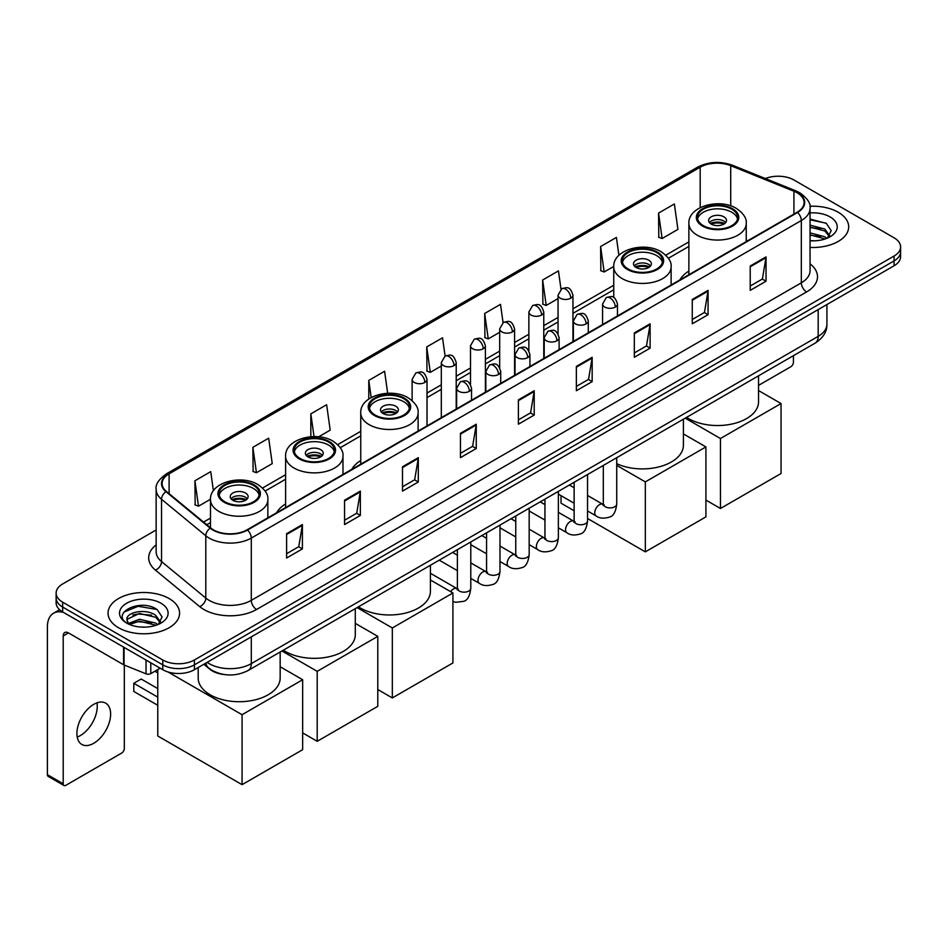 <?xml version="1.0" encoding="UTF-8"?>
<svg xmlns="http://www.w3.org/2000/svg" width="948" height="948" viewBox="0 0 948 948"><rect width="100%" height="100%" fill="white"/><g stroke="black" fill="none" stroke-linecap="round" stroke-linejoin="round"><path stroke-width="1.42" d="M285.621 503.909A39.484 22.799 0 0 0 276.638 512.738M360.75 460.538A39.484 22.799 0 0 0 351.767 469.355M688.876 271.092A39.484 22.799 0 0 0 679.894 279.921M223.953 674.49A22.349 12.905 180 0 1 209.804 669.217L203.82 664.275M156.147 529.979L62.675 583.944A22.349 12.905 0 0 0 56.133 593.069L56.133 602.809A22.349 12.905 0 0 0 62.675 611.934L162.783 669.726A22.349 12.905 0 0 0 194.387 669.726L894.059 265.784A22.349 12.905 0 0 0 900.6 256.647L900.6 251.789A22.349 12.905 0 0 1 894.059 260.913A22.349 12.905 0 0 0 900.6 251.789L900.6 246.918A22.349 12.905 0 0 0 894.059 237.794L793.95 180.002A22.349 12.905 0 0 0 765.368 178.544M56.133 593.069A22.349 12.905 0 0 0 62.675 602.193L162.783 659.986A22.349 12.905 0 0 0 194.387 659.986L194.387 664.856L894.059 260.913L194.387 664.856A22.349 12.905 0 0 1 162.783 664.856A22.349 12.905 0 0 0 194.387 664.856L194.387 669.726M62.675 602.193L62.675 607.064L162.783 664.856L62.675 607.064A22.349 12.905 0 0 1 56.133 597.939A22.349 12.905 0 0 0 62.675 607.064L62.675 611.934M838.21 212.245A35.763 20.643 0 0 0 809.912 206.273A35.763 20.643 0 0 1 838.21 212.245A35.763 20.643 0 0 1 848.685 226.845A35.763 20.643 0 0 0 838.21 212.245M169.1 598.544A35.763 20.643 0 0 0 130.125 594.076A35.763 20.643 0 0 0 108.048 613.143A35.763 20.643 0 0 0 118.524 627.742A35.763 20.643 0 0 0 157.498 632.221A35.763 20.643 0 0 0 179.575 613.143A35.763 20.643 0 0 0 169.1 598.544A35.763 20.643 0 0 0 130.125 594.076A35.763 20.643 0 0 0 108.048 613.143A35.763 20.643 0 0 0 118.524 627.742A35.763 20.643 0 0 0 157.498 632.221A35.763 20.643 0 0 0 179.575 613.143A35.763 20.643 0 0 0 169.1 598.544M797.114 192.776A23.842 13.77 180 0 1 804.094 202.505A23.842 13.77 180 0 1 797.114 212.245L247.073 529.802A23.842 13.77 180 0 1 210.693 527.965L166.421 491.467A23.842 13.77 180 0 1 162.108 483.575A23.842 13.77 180 0 1 169.1 473.834L700.181 167.215A23.842 13.77 180 0 1 730.718 165.675L793.926 191.235A23.842 13.77 180 0 1 797.114 192.776M797.529 192.527A24.435 14.113 0 0 0 794.27 190.951L731.05 165.39A24.435 14.113 0 0 0 699.754 166.978L168.673 473.597A24.435 14.113 0 0 0 165.936 491.668L210.195 528.166A24.435 14.113 0 0 0 247.499 530.051L797.529 212.482A24.435 14.113 0 0 0 797.529 192.527M286.592 533.7L286.592 558.028L302.4 548.904L302.4 524.576L286.592 533.7M286.592 553.715L298.762 546.688L302.329 525.382A5.961 3.437 -120 0 0 302.4 524.576M298.656 546.747L302.4 548.904M344.551 500.236L344.551 524.576L360.347 515.451L360.347 491.111L344.551 500.236M344.551 520.251L356.721 513.224L360.287 491.917A5.961 3.437 -120 0 0 360.347 491.111M356.614 513.283L360.347 515.451M402.497 466.783L402.497 491.111L418.305 481.987L418.305 457.647L402.497 466.783M402.497 486.798L414.667 479.771L418.246 458.465A5.961 3.437 -120 0 0 418.305 457.647M414.56 479.83L418.305 481.987M460.455 433.319L460.455 457.647L476.263 448.523L476.263 424.194L460.455 433.319M460.455 453.334L472.625 446.307L476.192 425A5.961 3.437 -120 0 0 476.263 424.194M472.519 446.366L476.263 448.523M750.224 266.021L750.224 290.361L766.031 281.236L766.031 256.896L750.224 266.021M750.224 286.035L762.393 279.008L765.96 257.702A5.961 3.437 -120 0 0 766.031 256.896M762.287 279.067L766.031 281.236M692.265 299.485L692.265 323.813L708.073 314.689L708.073 290.361L692.265 299.485M692.265 319.5L704.447 312.473L708.014 291.166A5.961 3.437 -120 0 0 708.073 290.361M704.34 312.532L708.073 314.689M634.319 332.938L634.319 357.278L650.115 348.153L650.115 323.813L634.319 332.938M634.319 352.952L646.489 345.925L650.055 324.619A5.961 3.437 -120 0 0 650.115 323.813M646.382 345.996L650.115 348.153M576.36 366.402L576.36 390.73L592.168 381.606L592.168 357.278L576.36 366.402M576.36 386.417L588.53 379.39L592.097 358.083A5.961 3.437 -120 0 0 592.168 357.278M588.424 379.449L592.168 381.606M518.402 399.855L518.402 424.194L534.21 415.07L534.21 390.73L518.402 399.855M518.402 419.881L530.584 412.842L534.151 391.548A5.961 3.437 -120 0 0 534.21 390.73M530.477 412.913L534.21 415.07M810.054 247.428A35.763 20.643 0 0 0 848.685 226.845A35.763 20.643 0 0 1 810.054 247.428M194.387 659.986L894.059 256.043A22.349 12.905 0 0 0 900.6 246.918M318.658 436.815L330.2 430.155L326.633 404.725L310.826 413.849L310.826 436.744M252.867 447.314L256.446 472.732L272.242 463.608L268.675 438.189L252.867 447.314L253.128 471.5M213.407 490.78L210.729 471.642L194.921 480.766L195.169 504.952M503.056 322.628L500.497 304.344L484.689 313.468L484.938 337.666M561.015 289.211L558.443 270.891L542.647 280.016L542.896 304.201M618.914 255.332L616.401 237.427L600.594 246.551L600.854 270.737M658.552 213.099L662.119 238.517L677.927 229.392L674.36 203.974L658.552 213.099L658.801 237.284M387.673 393.266L384.592 371.261L368.784 380.397L368.784 399.037M445.098 356.069L442.538 337.808L426.73 346.932L426.991 371.118M426.73 346.932L430.297 372.363L441.306 365.999M430.297 372.363L426.73 371.024M484.689 313.468L488.256 338.898L499.679 332.298M488.256 338.898L484.689 337.571M542.647 280.016L546.214 305.434L558.052 298.596M546.214 305.434L542.647 304.107M600.594 246.551L604.16 271.981L613.747 266.447M604.16 271.981L600.594 270.642M662.119 238.517L658.552 237.19M368.784 380.397L371.189 397.532M310.826 413.849L314.025 436.601M256.446 472.732L252.867 471.405M194.921 480.766L198.488 506.196L210.492 499.264M198.488 506.196L194.921 504.857M810.054 240.614L814.498 240.839M810.054 232.888L824.819 236.775L826.786 238.351M810.054 234.82L825.175 238.955M810.054 225.162L824.819 229.049L829.666 235.732M810.054 227.093L824.819 230.98L829.275 236.23M810.054 240.768A24.293 14.019 0 0 0 830.093 236.763A24.293 14.019 0 0 0 830.093 216.926A24.293 14.019 0 0 0 810.054 212.921M827.367 238.114L831.171 230.648L826.36 223.396L810.054 219.047M810.054 219.806L826.028 223.171M810.054 227.532L820.66 228.847M810.054 235.258L820.66 236.573M758.542 385.386L790.786 366.769A3.721 2.157 120 0 0 793.429 362.207L793.429 355.69M731.785 209.2A20.121 11.613 0 0 0 709.862 206.688A20.121 11.613 0 0 0 697.444 217.412A20.121 11.613 0 0 0 703.333 225.624A20.121 11.613 0 0 0 725.256 228.148A20.121 11.613 0 0 0 737.674 217.412A20.121 11.613 0 0 0 731.785 209.2M737.497 218.929A20.121 11.613 0 0 0 731.785 212.245A20.121 11.613 0 0 0 711.095 209.461A20.121 11.613 0 0 0 697.61 218.929M686.589 417.369A40.977 23.664 0 0 0 688.58 418.601A40.977 23.664 0 0 0 733.242 423.732A40.977 23.664 0 0 0 758.542 401.869L758.542 375.823M723.881 216.808A8.947 5.167 0 0 0 714.14 215.682A8.947 5.167 0 0 0 708.618 220.457A8.947 5.167 0 0 0 711.237 224.107A8.947 5.167 0 0 0 720.978 225.221A8.947 5.167 0 0 0 726.5 220.457A8.947 5.167 0 0 0 723.881 216.808M725.706 222.59A8.947 5.167 0 0 0 723.881 221.062A8.947 5.167 0 0 0 709.412 222.59M710.336 223.503A11.921 6.885 180 0 1 724.26 223.278L724.26 223.87M711.308 224.155A10.428 6.02 180 0 1 723.182 223.906L724.26 223.278M723.004 224.546L723.182 223.906M720.456 508.484L720.456 438.521L781.045 403.54L781.045 473.502L720.456 508.484L705.916 500.094M720.456 438.521L685.203 418.163M758.542 390.552L781.045 403.54M656.656 252.571A20.121 11.613 0 0 0 634.733 250.059A20.121 11.613 0 0 0 622.315 260.795A20.121 11.613 0 0 0 628.204 269.007A20.121 11.613 0 0 0 650.127 271.519A20.121 11.613 0 0 0 662.545 260.795A20.121 11.613 0 0 0 656.656 252.571M662.368 262.312A20.121 11.613 0 0 0 656.656 255.616A20.121 11.613 0 0 0 635.966 252.832A20.121 11.613 0 0 0 622.481 262.312M616.733 463.679A40.977 23.664 0 0 0 660.128 466.582A40.977 23.664 0 0 0 683.413 445.24L683.413 419.206M648.752 260.179A8.947 5.167 0 0 0 639.011 259.065A8.947 5.167 0 0 0 633.489 263.828A8.947 5.167 0 0 0 636.108 267.478A8.947 5.167 0 0 0 645.849 268.604A8.947 5.167 0 0 0 651.371 263.828A8.947 5.167 0 0 0 648.752 260.179M650.577 265.961A8.947 5.167 0 0 0 648.752 264.445A8.947 5.167 0 0 0 634.283 265.961M635.207 266.874A11.921 6.885 180 0 1 649.131 266.661L649.131 267.253M636.179 267.526A10.428 6.02 180 0 1 648.053 267.277L649.131 266.661M647.875 267.928L648.053 267.277M645.327 551.855L645.327 481.892L705.916 446.911L705.916 516.873L645.327 551.855L587.547 518.497M574.133 510.759L561.026 503.187L561.026 495.662M645.327 481.892L616.733 465.385M683.413 433.923L705.916 446.911M403.658 398.646A20.121 11.613 0 0 0 381.736 396.122A20.121 11.613 0 0 0 369.317 406.858A20.121 11.613 0 0 0 375.207 415.07A20.121 11.613 0 0 0 397.129 417.582A20.121 11.613 0 0 0 409.548 406.858A20.121 11.613 0 0 0 403.658 398.646M409.382 408.375A20.121 11.613 0 0 0 403.658 401.679A20.121 11.613 0 0 0 382.968 398.895A20.121 11.613 0 0 0 369.495 408.375M358.463 606.803A40.977 23.664 0 0 0 360.453 608.035A40.977 23.664 0 0 0 405.116 613.166A40.977 23.664 0 0 0 430.416 591.315L430.416 565.269M395.754 406.242A8.947 5.167 0 0 0 386.014 405.128A8.947 5.167 0 0 0 380.492 409.892A8.947 5.167 0 0 0 383.111 413.541A8.947 5.167 0 0 0 392.851 414.667A8.947 5.167 0 0 0 398.373 409.892A8.947 5.167 0 0 0 395.754 406.242M397.579 412.024A8.947 5.167 0 0 0 395.754 410.508A8.947 5.167 0 0 0 381.286 412.024M382.21 412.937A11.921 6.885 180 0 1 396.134 412.724L396.134 413.316M383.182 413.589A10.428 6.02 180 0 1 395.055 413.34L396.134 412.724M394.878 413.992L395.055 413.34M392.33 697.929L392.33 627.967L452.919 592.986L452.919 662.948L392.33 697.929L377.79 689.528M392.33 627.967L357.076 607.609M430.416 579.986L452.919 592.986M328.529 442.017A20.121 11.613 0 0 0 306.607 439.505A20.121 11.613 0 0 0 294.188 450.229A20.121 11.613 0 0 0 300.078 458.441A20.121 11.613 0 0 0 322 460.965A20.121 11.613 0 0 0 334.419 450.229A20.121 11.613 0 0 0 328.529 442.017M334.253 451.746A20.121 11.613 0 0 0 328.529 445.062A20.121 11.613 0 0 0 307.839 442.278A20.121 11.613 0 0 0 294.354 451.746M283.334 650.186A40.977 23.664 0 0 0 285.324 651.418A40.977 23.664 0 0 0 329.987 656.537A40.977 23.664 0 0 0 355.287 634.686L355.287 608.64M320.625 449.625A8.947 5.167 0 0 0 310.885 448.499A8.947 5.167 0 0 0 305.363 453.274A8.947 5.167 0 0 0 307.981 456.924A8.947 5.167 0 0 0 317.722 458.038A8.947 5.167 0 0 0 323.244 453.274A8.947 5.167 0 0 0 320.625 449.625M322.45 455.396A8.947 5.167 0 0 0 320.625 453.879A8.947 5.167 0 0 0 306.157 455.396M307.081 456.308A11.921 6.885 180 0 1 321.005 456.095L321.005 456.687M308.053 456.96A10.428 6.02 180 0 1 319.926 456.711L321.005 456.095M319.749 457.363L319.926 456.711M317.201 741.3L317.201 671.338L377.79 636.357L377.79 706.319L317.201 741.3L302.661 732.899M317.201 671.338L281.947 650.98M355.287 623.369L377.79 636.357M253.4 485.388A20.121 11.613 0 0 0 231.478 482.876A20.121 11.613 0 0 0 219.059 493.6A20.121 11.613 0 0 0 224.949 501.824A20.121 11.613 0 0 0 246.871 504.336A20.121 11.613 0 0 0 259.29 493.6A20.121 11.613 0 0 0 253.4 485.388M259.124 495.129A20.121 11.613 0 0 0 253.4 488.433A20.121 11.613 0 0 0 232.71 485.649A20.121 11.613 0 0 0 219.225 495.129M198.191 667.534L198.191 678.057A40.977 23.664 0 0 0 210.195 694.789A40.977 23.664 0 0 0 254.858 699.92A40.977 23.664 0 0 0 280.158 678.057L280.158 652.023M245.496 492.996A8.947 5.167 0 0 0 235.756 491.882A8.947 5.167 0 0 0 230.234 496.645A8.947 5.167 0 0 0 232.853 500.295A8.947 5.167 0 0 0 242.593 501.421A8.947 5.167 0 0 0 248.115 496.645A8.947 5.167 0 0 0 245.496 492.996M247.321 498.778A8.947 5.167 0 0 0 245.496 497.25A8.947 5.167 0 0 0 231.028 498.778M231.952 499.691A11.921 6.885 180 0 1 245.876 499.466L245.876 500.07M232.924 500.343A10.428 6.02 180 0 1 244.797 500.094L245.876 499.466M244.62 500.745L244.797 500.094M157.771 705.288L133.798 691.447L133.798 683.295L157.771 697.135M242.072 784.671L242.072 714.709L302.661 679.728L302.661 749.69L242.072 784.671L157.771 736.004L157.771 669.572M242.072 714.709L168.057 671.99M280.158 666.74L302.661 679.728M133.798 683.295L141.181 679.029L157.771 688.615M96.945 702.847A23.842 13.77 -60 0 1 80.39 735.553A23.842 13.77 -60 0 1 77.203 737.046M93.757 743.279A23.842 13.77 120 0 0 109.34 722.269A23.842 13.77 120 0 0 105.69 703.155A23.842 13.77 120 0 0 93.757 704.34A23.842 13.77 120 0 0 78.186 725.35A23.842 13.77 120 0 0 81.836 744.453A23.842 13.77 120 0 0 93.757 743.279M150.791 662.806L150.791 673.601L160.141 668.198M63.789 612.574A29.803 17.206 -120 0 0 53.574 613.19A29.803 17.206 -120 0 0 47.4 626.841L47.4 774.67L63.208 783.795L63.208 635.966A7.454 4.302 60 0 1 64.748 632.553A7.454 4.302 60 0 1 68.469 632.92L123.56 664.726L123.56 647.081M63.208 783.795A3.721 2.157 120 0 0 63.978 785.501L48.17 776.376A3.721 2.157 -60 0 1 47.4 774.67M63.978 785.501A3.721 2.157 120 0 0 65.839 785.311L121.688 753.067A3.721 2.157 120 0 0 124.318 748.505L124.318 665.069M150.791 673.601A3.721 2.157 180 0 1 146.028 673.838L124.058 664.963A3.721 2.157 180 0 1 123.56 664.726M139.771 626.972L145.388 627.138M128.608 623.417L139.451 619.269L155.721 623.073L157.688 624.661M129.615 624.448L139.451 621.201L156.076 625.253M128.786 624.163L127.044 620.087A16.839 9.717 0 0 0 129.757 624.59M160.556 622.03L155.721 615.347C145.613 607.81 124.816 612.467 127.044 620.087L126.973 619.34M127.079 620.324L127.553 619.068L139.451 613.475L155.721 617.278L160.176 622.54M158.269 624.424L162.072 616.947L157.261 609.694C140.221 597.441 109.932 613.581 127.423 623.488L128.288 624.009M160.994 603.236A24.293 14.019 0 0 0 126.641 603.236A24.293 14.019 0 0 0 126.641 623.061A24.293 14.019 0 0 0 160.994 623.061A24.293 14.019 0 0 0 160.994 603.236M123.868 612.135L138.135 606.282L156.93 609.469M132.779 614.979L138.135 614.008L151.55 615.157M132.779 622.706L138.135 621.734L151.55 622.883M207.138 662.368A29.803 17.206 0 0 0 209.141 663.636A29.803 17.206 0 0 0 251.291 663.636L818.183 336.35A29.803 17.206 0 0 0 826.917 324.18C827.13 331.575 823.196 337.903 815.102 343.164L248.21 670.461A14.907 8.603 60 0 0 251.291 663.636L251.291 636.878M818.183 309.581L818.183 336.35A14.907 8.603 60 0 1 815.102 343.164M205.929 663.055A14.907 9.966 129.5 0 0 208.536 667.902L204.01 664.169M894.059 265.784L894.059 256.043M162.783 669.726L162.783 659.986M810.054 263.828A37.256 21.508 180 0 1 806.594 291.937L256.564 609.493A7.454 4.302 60 0 1 251.291 600.368L801.333 282.812A29.803 17.206 0 0 0 810.054 270.642L810.054 208.347A29.803 17.206 180 0 1 801.333 220.517A7.454 4.302 -120 0 0 797.529 212.482M256.564 609.493A37.256 21.508 180 0 1 203.879 609.493A37.256 21.508 180 0 1 199.696 606.625L155.436 570.127A37.256 21.508 180 0 1 156.147 544.887M209.141 600.368A29.803 17.206 0 0 0 251.291 600.368L251.291 538.073A29.803 17.206 180 0 1 205.799 535.774L161.539 499.276A29.803 17.206 180 0 1 156.147 489.417L156.147 551.712A29.803 17.206 0 0 0 161.539 561.583L205.799 598.07A29.803 17.206 0 0 0 209.141 600.368M810.054 208.347C811.05 203.69 807.625 198.499 799.78 192.776L795.87 190.868A7.454 3.484 112 0 0 794.27 190.951M795.87 190.868L732.65 165.319C720.314 160.947 708.594 161.587 697.503 167.215A7.454 4.302 60 0 1 699.754 166.978M168.673 473.597A7.454 4.302 -120 0 0 166.421 473.834C158.683 479.392 155.271 484.582 156.147 489.417M165.936 491.668A7.454 4.989 129.5 0 0 161.539 499.276L161.539 561.583A7.454 4.989 -50.5 0 1 155.436 570.127M732.65 165.319A7.454 3.484 112 0 0 731.05 165.39M210.195 528.166A7.454 4.989 129.5 0 0 205.799 535.774L205.799 598.07A7.454 4.989 -50.5 0 1 199.696 606.625M247.499 530.051A7.454 4.302 60 0 1 251.291 538.073L801.333 220.517L801.333 282.812A7.454 4.302 60 0 0 806.594 291.937M169.1 473.834L169.1 493.671M793.926 191.235L793.926 214.082M730.718 165.675L730.718 205.87M747.794 240.721L746.242 240.093M700.181 167.215L700.181 207.636M688.876 241.882L665.804 255.202M613.747 285.265L572.959 308.811M558.052 317.414L543.773 325.662M528.865 334.265L514.586 342.512M499.679 351.116L485.4 359.363M470.492 367.966L456.213 376.214M441.306 384.817L427.015 393.065M360.75 431.328L337.678 444.636M285.621 474.699L262.549 488.019M210.492 518.082L203.547 522.075M518.402 400.625L534.151 391.548M576.36 367.172L592.097 358.083M634.319 333.708L650.055 324.619M692.265 300.255L708.014 291.166M750.224 266.791L765.96 257.702M460.455 434.089L476.192 425M402.497 467.554L418.246 458.465M344.551 501.006L360.287 491.917M286.592 534.471L302.329 525.382M702.539 226.086A21.235 12.265 0 0 0 732.567 226.086A21.235 12.265 0 0 0 732.567 208.75A21.235 12.265 0 0 0 702.539 208.75A21.235 12.265 0 0 0 702.539 226.086M746.242 241.61L746.242 223.503A28.689 16.566 180 0 1 728.538 238.801A28.689 16.566 180 0 1 697.278 235.211A28.689 16.566 180 0 1 688.876 223.503L688.876 274.73M627.41 269.457A21.235 12.265 0 0 0 657.438 269.457A21.235 12.265 0 0 0 657.438 252.121A21.235 12.265 0 0 0 627.41 252.121A21.235 12.265 0 0 0 627.41 269.457M671.113 284.993L671.113 266.874A28.689 16.566 180 0 1 653.409 282.172A28.689 16.566 180 0 1 622.149 278.582A28.689 16.566 180 0 1 613.747 266.874L613.747 297.553M374.413 415.52A21.235 12.265 0 0 0 404.452 415.52A21.235 12.265 0 0 0 404.452 398.184A21.235 12.265 0 0 0 374.413 398.184A21.235 12.265 0 0 0 374.413 415.52M418.115 431.056L418.115 412.937A28.689 16.566 180 0 1 400.411 428.235A28.689 16.566 180 0 1 369.151 424.645A28.689 16.566 180 0 1 360.75 412.937L360.75 464.176M299.284 458.903A21.235 12.265 0 0 0 329.323 458.903A21.235 12.265 0 0 0 329.323 441.567A21.235 12.265 0 0 0 299.284 441.567A21.235 12.265 0 0 0 299.284 458.903M342.986 474.427L342.986 456.308A28.689 16.566 180 0 1 325.283 471.618A28.689 16.566 180 0 1 294.022 468.028A28.689 16.566 180 0 1 285.621 456.308L285.621 507.547M224.155 502.274A21.235 12.265 0 0 0 254.194 502.274A21.235 12.265 0 0 0 254.194 484.938A21.235 12.265 0 0 0 224.155 484.938A21.235 12.265 0 0 0 224.155 502.274M267.857 517.798L267.857 499.691A28.689 16.566 180 0 1 250.154 514.989A28.689 16.566 180 0 1 218.893 511.399A28.689 16.566 180 0 1 210.492 499.691L210.492 527.799M615.299 307.057A7.454 4.302 0 0 0 617.48 304.012C614.458 294.461 611.519 296.357 606.305 297.565A7.454 4.302 60 0 1 610.026 297.933A7.454 4.302 -120 0 1 615.299 307.057A7.454 4.302 0 0 1 604.753 307.057A7.454 4.302 0 0 1 602.572 304.012L606.305 297.565M587.547 510.972L596.138 515.937A6.707 3.875 -60 0 1 595.107 510.557A6.707 3.875 -60 0 1 599.491 504.644A6.707 3.875 -60 0 1 599.788 504.49A6.707 3.875 -60 0 1 602.845 504.312L587.547 495.484M603.71 505L603.106 505.485L603.319 504.04A6.707 3.875 -0 0 0 605.286 506.777A6.707 3.875 -0 0 0 614.458 506.943A6.707 3.875 -0 0 0 616.733 504.04C615.809 511.825 613.403 516.174 609.493 517.087C603.9 518.793 599.444 518.414 596.138 515.937M586.113 323.908A7.454 4.302 0 0 0 588.293 320.862C585.271 311.311 582.333 313.207 577.119 314.416A7.454 4.302 60 0 1 580.84 314.783A7.454 4.302 -120 0 1 586.113 323.908A7.454 4.302 0 0 1 575.566 323.908A7.454 4.302 0 0 1 573.386 320.862L577.119 314.416M558.36 527.823L566.951 532.788A6.707 3.875 -60 0 1 565.92 527.408A6.707 3.875 -60 0 1 570.305 521.507A6.707 3.875 -60 0 1 570.601 521.341A6.707 3.875 -60 0 1 573.659 521.175L558.36 512.335M574.512 521.85L573.919 522.336L574.133 520.89A6.707 3.875 -0 0 0 576.1 523.628A6.707 3.875 -0 0 0 585.271 523.794A6.707 3.875 -0 0 0 587.547 520.89C586.622 528.676 584.217 533.025 580.306 533.937C574.701 535.644 570.258 535.264 566.951 532.788M556.914 340.759A7.454 4.302 0 0 0 559.107 337.713C556.073 328.162 553.134 330.058 547.92 331.267A7.454 4.302 60 0 1 551.653 331.634A7.454 4.302 -120 0 1 556.914 340.759A7.454 4.302 0 0 1 546.38 340.759A7.454 4.302 0 0 1 544.199 337.713L547.92 331.267M529.174 544.673L537.765 549.639A6.707 3.875 -60 0 1 536.734 544.259A6.707 3.875 -60 0 1 541.118 538.357A6.707 3.875 -60 0 1 541.415 538.191A6.707 3.875 -60 0 1 544.472 538.026L529.174 529.185M545.325 538.701L544.733 539.187L544.946 537.741A6.707 3.875 -0 0 0 546.913 540.479A6.707 3.875 -0 0 0 556.085 540.644A6.707 3.875 -0 0 0 558.36 537.741C557.436 545.527 555.03 549.876 551.12 550.788C545.515 552.494 541.059 552.115 537.765 549.639M527.728 357.609A7.454 4.302 0 0 0 529.92 354.564C526.887 345.013 523.948 346.909 518.734 348.117A7.454 4.302 60 0 1 522.466 348.485A7.454 4.302 -120 0 1 527.728 357.609A7.454 4.302 0 0 1 517.193 357.609A7.454 4.302 0 0 1 515.013 354.564L518.734 348.117M499.987 561.524L508.578 566.489A6.707 3.875 -60 0 1 507.547 561.109A6.707 3.875 -60 0 1 511.932 555.208A6.707 3.875 -60 0 1 512.228 555.042A6.707 3.875 -60 0 1 515.274 554.876L499.987 546.036M516.139 555.552L515.546 556.049L515.759 554.592A6.707 3.875 -0 0 0 517.726 557.329A6.707 3.875 -0 0 0 526.898 557.495A6.707 3.875 -0 0 0 529.174 554.592C528.249 562.377 525.844 566.726 521.933 567.639C516.328 569.345 511.873 568.966 508.578 566.489M498.541 374.46A7.454 4.302 0 0 0 500.722 371.415C497.7 361.863 494.761 363.759 489.547 364.968A7.454 4.302 60 0 1 493.28 365.336A7.454 4.302 -120 0 1 498.541 374.46A7.454 4.302 0 0 1 488.007 374.46A7.454 4.302 0 0 1 485.826 371.415L489.547 364.968M470.789 578.375L479.392 583.34A6.707 3.875 -60 0 1 478.361 577.96A6.707 3.875 -60 0 1 482.733 572.059A6.707 3.875 -60 0 1 483.042 571.893A6.707 3.875 -60 0 1 486.087 571.727L470.789 562.887M486.952 572.402L486.36 572.9L486.573 571.443A6.707 3.875 -0 0 0 488.54 574.18A6.707 3.875 -0 0 0 497.712 574.346A6.707 3.875 -0 0 0 499.987 571.443C499.063 579.228 496.645 583.589 492.747 584.489C487.142 586.196 482.686 585.817 479.392 583.34M469.355 391.311A7.454 4.302 0 0 0 471.535 388.265C468.513 378.714 465.575 380.61 460.361 381.819A7.454 4.302 60 0 1 464.093 382.186A7.454 4.302 -120 0 1 469.355 391.311A7.454 4.302 0 0 1 458.82 391.311A7.454 4.302 0 0 1 456.64 388.265L460.361 381.819M450.679 591.682A6.707 3.875 -60 0 1 453.547 588.909A6.707 3.875 -60 0 1 453.843 588.744A6.707 3.875 -60 0 1 456.9 588.578L430.416 573.279M457.766 589.253L457.173 589.751L457.386 588.293A6.707 3.875 -0 0 0 459.342 591.031A6.707 3.875 -0 0 0 468.525 591.197A6.707 3.875 -0 0 0 470.789 588.293C469.876 596.091 467.459 600.44 463.56 601.352L455.751 602.288L452.919 601.494M570.779 298.205A7.454 4.302 0 0 0 572.959 295.16C569.938 285.609 566.999 287.505 561.785 288.713A7.454 4.302 60 0 1 565.506 289.081A7.454 4.302 -120 0 1 570.779 298.205A7.454 4.302 0 0 1 560.244 298.205A7.454 4.302 0 0 1 558.052 295.16L561.785 288.713M541.592 315.056A7.454 4.302 0 0 0 543.773 312.011C540.751 302.459 537.812 304.355 532.598 305.564A7.454 4.302 60 0 1 536.319 305.931A7.454 4.302 -120 0 1 541.592 315.056A7.454 4.302 0 0 1 531.046 315.056A7.454 4.302 0 0 1 528.865 312.011L532.598 305.564M512.406 331.907A7.454 4.302 0 0 0 514.586 328.861C511.565 319.31 508.626 321.206 503.412 322.415A7.454 4.302 60 0 1 507.133 322.782A7.454 4.302 -120 0 1 512.406 331.907A7.454 4.302 0 0 1 501.859 331.907A7.454 4.302 0 0 1 499.679 328.861L503.412 322.415M483.207 348.757A7.454 4.302 0 0 0 485.4 345.712C482.366 336.161 479.427 338.057 474.213 339.266A7.454 4.302 60 0 1 477.946 339.633A7.454 4.302 -120 0 1 483.207 348.757A7.454 4.302 0 0 1 472.673 348.757A7.454 4.302 0 0 1 470.492 345.712L474.213 339.266M454.021 365.608A7.454 4.302 0 0 0 456.213 362.563C453.18 353.012 450.241 354.908 445.027 356.116A7.454 4.302 60 0 1 448.76 356.484A7.454 4.302 -120 0 1 454.021 365.608A7.454 4.302 0 0 1 443.486 365.608A7.454 4.302 0 0 1 441.306 362.563L445.027 356.116M424.834 382.459A7.454 4.302 0 0 0 427.015 379.413C423.993 369.862 421.054 371.758 415.84 372.967A7.454 4.302 60 0 1 419.573 373.334A7.454 4.302 -120 0 1 424.834 382.459A7.454 4.302 0 0 1 414.3 382.459A7.454 4.302 0 0 1 412.119 379.413L415.84 372.967M63.208 635.966L68.469 632.92M124.058 647.365L124.058 664.963M146.028 673.838L146.028 660.045M248.21 670.461C236.218 676.493 224.226 676.493 212.233 670.461L208.536 667.902M826.917 324.18L826.917 304.545M697.503 167.215L166.421 473.834M688.876 246.421L668.387 258.247M613.747 289.792L572.959 313.338M558.052 321.941L543.773 330.188M528.865 338.791L514.586 347.039M499.679 355.654L485.4 363.902M470.492 372.505L456.213 380.752M441.306 389.355L427.015 397.603M360.75 435.867L340.261 447.693M285.621 479.238L265.132 491.064M210.492 522.609L206.782 524.754M746.242 223.503C746.87 218.443 743.552 213.407 736.3 208.37C719.39 197.907 687.881 206.309 688.876 223.503M671.113 266.874C671.741 261.826 668.423 256.778 661.171 251.753C644.261 241.29 612.752 249.679 613.747 266.874M418.115 412.937C418.743 407.889 415.437 402.853 408.173 397.816C391.263 387.353 359.754 395.743 360.75 412.937M342.986 456.308C343.614 451.26 340.308 446.224 333.044 441.187C316.134 430.724 284.625 439.125 285.621 456.308M267.857 499.691C268.485 494.643 265.179 489.595 257.915 484.57C241.005 474.107 209.496 482.496 210.492 499.691M157.771 672.867L154.927 671.22M604.208 504.857L602.845 504.312M616.733 457.694L616.733 504.04M617.48 315.957L617.48 304.012M574.133 503.234L558.36 494.121M603.319 465.444L603.319 504.04M602.572 324.56L602.572 304.012M574.133 487.746L569.416 485.021M575.021 521.708L573.659 521.175M587.547 474.545L587.547 520.89M588.293 332.807L588.293 320.862M544.946 520.085L529.174 510.972M574.133 482.295L574.133 520.89M573.386 341.41L573.386 320.862M544.946 504.597L540.23 501.871M545.823 538.559L544.472 538.026M558.36 491.396L558.36 537.741M559.107 349.658L559.107 337.713M515.759 536.935L499.987 527.823M544.946 499.146L544.946 537.741M544.199 358.261L544.199 337.713M515.759 521.447L511.031 518.722M516.636 555.409L515.274 554.876M529.174 508.246L529.174 554.592M529.92 366.509L529.92 354.564M486.573 553.786L470.789 544.673M515.759 515.996L515.759 554.592M515.013 375.112L515.013 354.564M486.573 538.298L481.845 535.573M487.45 572.26L486.087 571.727M499.987 525.097L499.987 571.443M500.722 383.359L500.722 371.415M457.386 570.637L439.244 560.161M486.573 532.847L486.573 571.443M485.826 391.962L485.826 371.415M457.386 555.149L452.658 552.423M458.263 589.111L456.9 588.578M470.789 541.948L470.789 588.293M471.535 400.21L471.535 388.265M457.386 549.698L457.386 588.293M456.64 408.813L456.64 388.265M572.959 341.659L572.959 295.16M558.052 333.909L558.052 295.16M543.773 358.51L543.773 312.011M528.865 350.76L528.865 312.011M514.586 375.361L514.586 328.861M499.679 367.611L499.679 328.861M485.4 392.211L485.4 345.712M470.492 384.461L470.492 345.712M456.213 409.062L456.213 362.563M441.306 417.665L441.306 362.563M427.015 425.913L427.015 379.413M412.119 400.625L412.119 379.413M53.574 613.19L59.605 609.706"/></g></svg>
